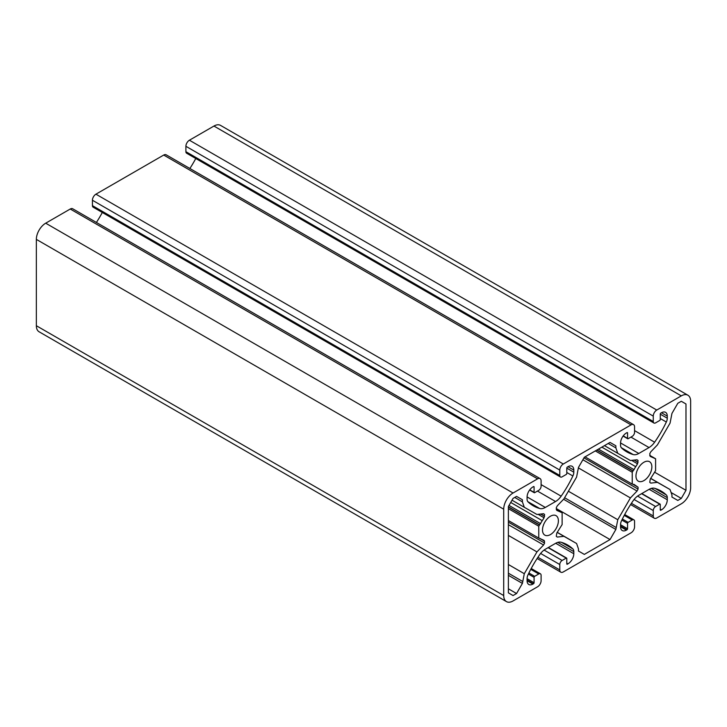 <?xml version="1.0" encoding="UTF-8"?>
<svg xmlns="http://www.w3.org/2000/svg" width="727" height="727" viewBox="0 0 727 727"><rect width="100%" height="100%" fill="white"/><g stroke="black" fill="none" stroke-linecap="round" stroke-linejoin="round"><path stroke-width="1.09" d="M643.913 462.254A11.232 6.488 -60 0 1 649.529 461.7A11.232 6.488 -60 0 1 651.256 470.705A11.232 6.488 -60 0 1 643.913 480.602A11.232 6.488 -60 0 1 638.297 481.165A11.232 6.488 -60 0 1 636.57 472.159A11.232 6.488 -60 0 1 643.913 462.254M550.439 516.225A11.232 6.488 -60 0 1 556.064 515.661A11.232 6.488 -60 0 1 557.782 524.667A11.232 6.488 -60 0 1 550.439 534.572A11.232 6.488 -60 0 1 544.823 535.127A11.232 6.488 -60 0 1 543.105 526.121A11.232 6.488 -60 0 1 550.439 516.225M36.35 239.383L36.35 325.723A13.222 7.633 120 0 0 39.085 331.776L506.446 601.602A13.222 7.633 -60 0 1 503.711 595.549L503.711 509.209A13.222 7.633 -60 0 1 513.053 493.015L45.701 223.189A13.222 7.633 120 0 0 36.35 239.383L503.711 509.209M527.075 578.683L534.081 582.736L534.081 577.338A0.827 0.473 -60 0 1 534.672 576.329L538.762 573.966A3.308 1.908 -60 0 1 540.415 573.803A3.308 1.908 -60 0 1 541.097 575.311L541.097 580.709A4.953 2.863 120 0 1 537.589 586.78L513.053 600.947A13.222 7.633 -60 0 1 506.446 601.602M623.084 436.073L627.728 438.754A0.827 0.473 -60 0 0 628.137 438.717L632.226 436.354A3.308 1.908 -60 0 0 634.571 432.301L634.571 426.913A4.953 2.863 120 0 0 633.544 424.641L166.183 154.815A4.953 2.863 120 0 0 163.702 155.06L95.937 194.182A4.953 2.863 120 0 0 92.429 200.252L92.429 205.65A3.308 1.908 120 0 0 93.12 207.168L560.472 476.994A3.308 1.908 -60 0 1 559.79 475.476L559.79 470.078L92.429 200.252M195.781 158.504A82.614 47.7 -60 0 1 189.874 168.491M185.903 151.689A3.308 1.908 120 0 0 186.585 153.197L653.946 423.023A3.308 1.908 -60 0 1 653.264 421.515L653.264 416.117L185.903 146.291L185.903 151.689L653.264 421.515M641.823 493.551L660.098 504.111A0.827 0.473 -60 0 0 659.689 504.147L655.6 506.51A3.308 1.908 -60 0 0 653.264 510.554L653.264 515.952A4.953 2.863 120 0 0 654.291 518.224A4.953 2.863 120 0 0 656.763 517.978L681.299 503.811A13.222 7.633 120 0 0 690.65 487.617L690.65 401.277A13.222 7.633 120 0 0 687.915 395.224L220.554 125.398A13.222 7.633 120 0 0 213.947 126.053L189.411 140.22A4.953 2.863 120 0 0 185.903 146.291M529.61 490.034L534.254 492.715A0.827 0.473 -60 0 0 534.672 492.679L538.762 490.316A3.308 1.908 -60 0 0 541.097 486.272L541.097 480.874A4.953 2.863 120 0 0 540.07 478.602L72.709 208.776A4.953 2.863 120 0 0 70.237 209.022L45.701 223.189M102.307 212.475A82.614 47.7 -60 0 1 96.4 222.453M681.299 401.277L685.979 403.976L685.979 490.316L681.299 498.413L677.8 500.44L671.957 497.068L671.957 494.96L670.058 489.544L657.408 482.355L650.783 483.11L649.756 482.355L650.283 479.057L655.6 470.623L655.6 458.746L650.283 456.447L649.756 453.757L650.783 451.83L657.408 444.924L670.058 423.123L671.957 413.418L677.8 403.294L681.299 401.277L685.979 403.976M513.053 595.549L508.382 592.85L508.382 506.51L513.053 498.413L516.561 496.387L522.404 499.758L522.404 501.866L524.294 507.282L536.953 514.471L543.578 513.716L544.605 514.471L544.069 517.769L538.762 526.203L538.762 538.08L544.069 540.379L544.605 543.069L543.578 544.996L536.953 551.902L524.294 573.703L522.404 583.408L516.561 593.532L513.053 595.549M638.07 487.244L638.07 489.107L637.052 491.034L630.418 497.931L617.768 519.732L615.869 529.447L610.035 539.561L584.326 554.401L578.483 551.03L578.483 548.93L576.593 543.505L563.934 536.317L557.309 537.071L556.282 536.326L556.818 533.027L562.125 524.585L562.125 512.717L556.818 510.409L556.282 507.719L557.309 505.792L563.934 498.895L576.593 477.094L578.483 467.379L584.326 457.265L610.035 442.425L615.869 445.796L615.869 447.896L617.768 453.321L630.418 460.509L637.052 459.755L638.07 460.5L637.543 463.799L632.226 472.241L632.226 484.109L634.126 484.446L638.07 487.244L633.144 484.391M633.544 424.641A4.953 2.863 120 0 0 631.063 424.886L563.298 464.008A4.953 2.863 120 0 0 559.79 470.078M567.969 466.707A8.261 4.771 -60 0 1 572.104 466.298A8.261 4.771 -60 0 1 573.812 470.078L567.969 466.707L567.387 467.043A0.827 0.473 -60 0 0 566.796 468.061L566.796 473.45A0.827 0.473 -60 0 1 566.215 474.467L562.125 476.83A3.308 1.908 -60 0 1 560.472 476.994M566.796 468.133L573.812 472.186L573.812 470.078M573.812 472.186A6.607 3.817 -60 0 1 572.867 475.985A82.614 47.7 -60 0 1 561.144 496.168A13.222 7.633 -60 0 1 555.564 501.521L545.314 507.446A13.222 7.633 -60 0 1 539.743 508.527A82.614 47.7 -60 0 1 533.3 505.819A82.614 47.7 -60 0 1 528.02 501.875A6.607 3.817 -60 0 1 527.075 499.167L527.075 497.059A8.261 4.771 -60 0 1 532.918 486.945L533.5 486.608A0.827 0.473 -60 0 1 534.081 486.945L534.081 492.343A0.827 0.473 -60 0 0 534.254 492.715M540.07 478.602A4.953 2.863 120 0 0 537.589 478.848L513.053 493.015M534.081 582.736A0.827 0.473 -60 0 1 533.5 583.745L527.075 580.037M532.918 584.081A8.261 4.771 -60 0 1 528.783 584.49A8.261 4.771 -60 0 1 527.075 580.709L532.918 584.081L533.5 583.745M555.701 543.269L573.812 553.729L573.812 551.62A6.607 3.817 -60 0 0 572.867 548.912A82.614 47.7 -60 0 0 567.587 544.968A82.614 47.7 -60 0 0 561.144 542.26A13.222 7.633 -60 0 0 555.564 543.351L545.314 549.267A13.222 7.633 -60 0 0 539.743 554.619A82.614 47.7 -60 0 0 528.02 574.803A6.607 3.817 -60 0 0 527.075 578.61L527.075 580.709M573.812 553.729A8.261 4.771 -60 0 1 567.969 563.843L566.796 563.171M567.387 564.188A0.827 0.473 -60 0 1 566.796 563.843L567.969 563.843M566.796 563.843L566.796 558.454A0.827 0.473 -60 0 0 566.215 558.109L562.125 560.472A3.308 1.908 -60 0 0 559.79 564.525L559.79 569.913A4.953 2.863 120 0 0 560.817 572.185A4.953 2.863 120 0 0 563.298 571.94L631.063 532.818A4.953 2.863 120 0 0 634.571 526.748L634.571 521.35A3.308 1.908 -60 0 0 633.88 519.832A3.308 1.908 -60 0 0 632.226 519.996L628.137 522.359A0.827 0.473 -60 0 0 627.555 523.376L627.555 528.765A0.827 0.473 -60 0 1 626.974 529.783L620.549 526.075M626.392 530.119A8.261 4.771 -60 0 1 622.257 530.528A8.261 4.771 -60 0 1 620.549 526.748L626.392 530.119L626.974 529.783M649.175 489.307L667.286 499.767L667.286 497.659A6.607 3.817 -60 0 0 666.332 494.951A82.614 47.7 -60 0 0 661.061 491.007A82.614 47.7 -60 0 0 654.618 488.299A13.222 7.633 -60 0 0 649.038 489.38L638.788 495.305A13.222 7.633 -60 0 0 633.208 500.658A82.614 47.7 -60 0 0 621.494 520.841A6.607 3.817 -60 0 0 620.549 524.64L620.549 526.748M667.286 499.767A8.261 4.771 -60 0 1 661.443 509.881L660.27 509.209M660.852 510.218A0.827 0.473 -60 0 1 660.27 509.881L661.443 509.881M660.27 509.881L660.27 504.483A0.827 0.473 -60 0 0 660.098 504.111M687.915 395.224A13.222 7.633 120 0 0 681.299 395.879L656.763 410.046A4.953 2.863 120 0 0 653.264 416.117M661.443 412.745A8.261 4.771 -60 0 1 665.568 412.336A8.261 4.771 -60 0 1 667.286 416.117L661.443 412.745L660.852 413.081A0.827 0.473 -60 0 0 660.27 414.09L660.27 419.488A0.827 0.473 -60 0 1 659.689 420.497L655.6 422.86A3.308 1.908 -60 0 1 653.946 423.023M660.27 414.172L667.286 418.216L667.286 416.117M667.286 418.216A6.607 3.817 -60 0 1 666.332 422.023A82.614 47.7 -60 0 1 654.618 442.207A13.222 7.633 -60 0 1 649.038 447.559L638.788 453.475A13.222 7.633 -60 0 1 633.208 454.566A82.614 47.7 -60 0 1 626.765 451.858A82.614 47.7 -60 0 1 621.494 447.914A6.607 3.817 -60 0 1 620.549 445.206L620.549 443.097A8.261 4.771 -60 0 1 626.392 432.983L626.974 432.647A0.827 0.473 -60 0 1 627.555 432.983L627.555 438.372A0.827 0.473 -60 0 0 627.728 438.754M654.518 472.159L685.979 490.316M681.299 498.413L671.103 492.524M650.674 478.466L657.408 482.355M650.738 478.384L670.058 489.544M508.382 575.311L522.404 583.408M516.561 593.532L508.382 588.806M508.382 564.506L524.294 573.703M522.404 581.309L508.382 573.212M508.382 535.408L536.953 551.902M508.382 524.676L543.578 544.996M508.382 508.664L538.762 526.203M538.762 538.08L508.382 520.541M512.026 500.203L524.294 507.282M514.734 497.441L522.404 501.866M522.404 499.758L516.561 496.387M582.881 459.764L637.052 491.034M630.418 497.931L578.483 467.952M595.313 450.922L632.226 472.241M632.226 484.109L585.026 456.856M604.464 445.642L617.768 453.321M608.208 443.479L615.869 447.896M615.869 445.796L610.035 442.425M557.209 532.437L563.934 536.317M557.264 532.346L576.593 543.505M556.282 508.536L610.035 539.561M563.589 499.258L615.869 529.447M568.387 491.225L617.768 519.732M615.869 527.339L564.606 497.741M654.9 458.346L649.756 455.375M508.382 522.159L544.605 543.069M508.382 507.046L539.461 524.994M544.605 514.471L543.351 513.744M583.972 457.874L638.07 489.107M596.713 450.113L632.935 471.023M638.07 460.5L636.825 459.782M561.426 512.308L556.282 509.345M654.691 458.464L649.756 455.62M539.67 538.362L544.605 541.206M508.382 506.801L539.67 524.867M544.605 516.334L540.652 514.053M596.922 449.995L633.144 470.905M638.07 462.363L634.126 460.082M561.217 512.435L556.282 509.582M509.009 505.419L540.652 523.694M544.069 517.769L538.125 514.334M598.43 449.122L634.126 469.724M637.543 463.799L631.599 460.373M649.865 455.784L652.174 457.119M539.87 538.371L542.178 539.707M510.717 502.457L542.178 520.623M633.344 484.409L635.652 485.736M601.856 447.141L635.652 466.661M556.391 509.754L558.709 511.09M36.35 325.723L503.711 595.549M95.937 194.182L563.298 464.008M631.063 424.886L163.702 155.06M623.23 435.873L627.555 438.372M627.555 432.983L626.974 432.647M621.276 447.678L633.208 454.566M620.549 442.943L638.788 453.475M649.038 447.559L630.927 437.1M634.571 430.629L654.618 442.207M660.27 418.525L666.332 422.023M656.763 410.046L189.411 140.22M681.299 395.879L213.947 126.053M653.264 515.952L631.399 503.329M653.264 510.554L634.08 499.485M637.57 496.096L655.6 506.51M659.689 504.147L641.577 493.688M666.332 494.951L655.009 488.408M620.549 524.721L627.555 528.765M627.555 523.376L621.858 520.078M622.367 519.033L628.137 522.359M632.226 519.996L624.229 515.379M559.79 569.913L537.925 557.291M559.79 564.525L540.615 553.447M544.096 550.066L562.125 560.472M566.215 558.109L548.103 547.658M572.867 548.912L561.535 542.369M534.081 577.338L528.384 574.048M528.902 572.994L534.672 576.329M538.762 573.966L530.765 569.35M537.589 478.848L70.237 209.022M529.756 489.844L534.081 492.343M534.081 486.945L533.5 486.608M527.802 501.639L539.743 508.527M527.075 496.914L545.314 507.446M555.564 501.521L537.453 491.07M541.097 484.6L561.144 496.168M566.796 472.486L572.867 475.985M92.429 205.65L559.79 475.476M667.286 497.659L651.265 488.408M573.812 551.62L557.791 542.378M630.6 504.547L654.291 518.224M537.126 558.509L560.817 572.185M624.693 514.525L633.88 519.832M548.349 547.513L566.633 558.072M531.219 568.496L540.415 573.803"/></g></svg>
